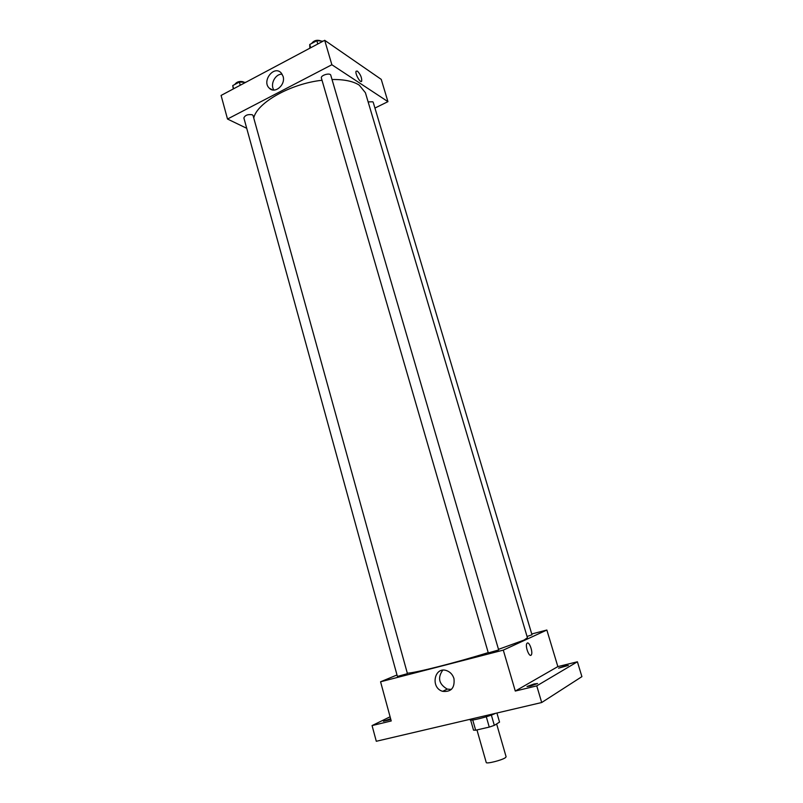 <?xml version="1.0" encoding="UTF-8"?>
<svg xmlns="http://www.w3.org/2000/svg" width="803" height="803" viewBox="0 0 803 803"><rect width="100%" height="100%" fill="white"/><g stroke="black" fill="none" stroke-linecap="round" stroke-linejoin="round"><path stroke-width="1.2" d="M476.952 729.917L486.237 762.489C486.146 764.225 502.317 760.14 505.488 757.61L506.111 756.787L496.625 723.935M486.297 716.768L489.258 727.096L475.657 730.218L473.519 730.148L470.648 720.06M496.916 713.014L499.546 722.108L494.327 725.37L489.258 727.096M491.366 715.071L494.327 725.37M495.491 713.355C489.609 716.467 469.765 721.475 470.066 719.789L469.936 719.337M472.736 719.97L475.657 730.218M531.747 633.979L546.853 630.024L557.854 666.6L577.397 661.782L581.914 676.638L541.694 702.525L376.296 741.279L372.07 725.581L390.097 716.788M564.931 665.948L568.343 665.446L558.587 668.166L564.931 665.948M534.035 683.985L537.598 683.514L530.562 686.013L527.029 686.485L534.035 683.985M557.854 666.6L515.285 691.052L536.765 685.872L541.694 702.525M577.397 661.782L536.765 685.872M546.853 630.024L503.29 650.119L515.285 691.052M503.29 650.119L380.572 681.787L391.232 720.964L372.07 725.581M453.966 678.595C454.92 687.93 451.156 692.176 442.674 691.343C430.027 687.86 434.413 665.888 446.809 670.696C450.342 672.061 452.731 674.701 453.966 678.595M390.84 719.528L383.412 721.275L390.619 718.705M498.492 649.346L523.897 640.142L527.441 637.783L365.405 92.726L359.272 85.138C353.129 81.203 344.055 79.336 332.03 79.517M407.312 673.195C415.251 672.964 455.462 662.806 488.214 652.608M380.572 681.787L396.993 674.972M406.92 673.827L407.412 673.546L253.075 115.562L252.333 114.779C247.906 114.116 245.086 115.17 243.871 117.951L397.405 676.447L406.92 673.827M527.049 636.478L531.987 634.792L373.234 102.352L372.783 101.79L368.125 101.901M498.673 649.958L488.304 652.919L321.391 78.062C320.337 75.331 330.204 72.39 330.786 75.261L498.673 649.958M527.3 643.042C529.448 641.677 533.122 652.357 531.345 654.826C529.568 658.229 524.871 646.315 526.858 643.474L527.3 643.042C529.448 641.677 533.112 652.357 531.345 654.826C529.568 658.229 524.861 646.315 526.858 643.474M451.366 689.426L447.251 689.104C438.89 684.166 437.374 677.873 442.704 670.234M253.748 118.031C256.88 102.794 290.586 83.663 322.023 80.26M374.941 108.064L387.939 101.65L331.86 64.742L227.51 119.035L246.722 128.299M227.51 119.035L221.086 95.437L324.703 40.311L381.244 79.377L387.939 101.65M324.703 40.311L331.86 64.742M283.058 76.285C285.908 84.797 274.807 94.282 269.276 88.149C261.487 81.133 273.943 64.953 281.12 72.862L283.058 76.285M357.425 71.116C360.477 74.358 361.902 77.68 361.711 81.103C360.587 83.843 354.705 73.444 356.12 71.186L357.425 71.116C360.477 74.358 361.902 77.68 361.711 81.103C360.587 83.843 354.705 73.454 356.12 71.186L357.425 71.116M273.893 90.046C269.808 84.355 275.359 73.645 282.144 74.187M323.037 41.194L316.824 40.712L309.737 44.486L309.828 48.22M316.824 40.712L317.777 43.994M309.737 44.486L310.691 47.768M311.574 43.513C313.732 40.612 316.643 39.678 320.317 40.692L320.668 41.013M245.668 82.358L239.374 82.036L232.74 85.58L233.312 88.942M239.374 82.036L240.258 85.238M232.74 85.58L233.623 88.772M234.787 84.486C236.584 81.836 239.394 80.932 243.209 81.776L243.781 82.267M447.251 689.104L442.674 691.343M272.337 89.856L269.276 88.149"/></g></svg>
